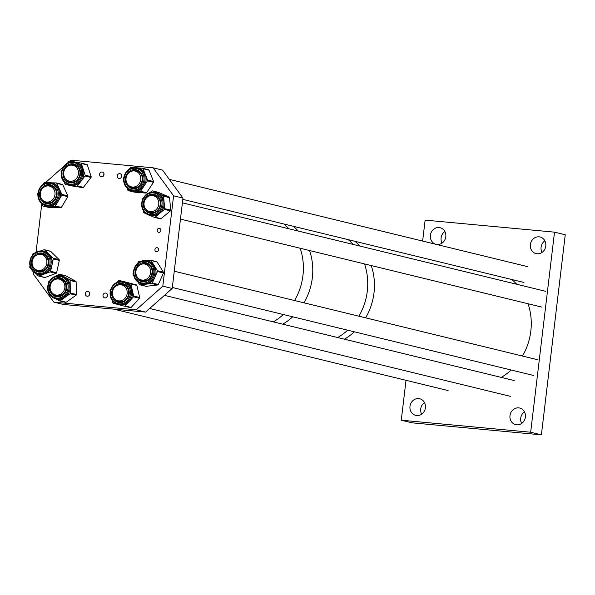 <?xml version="1.0" encoding="UTF-8"?>
<svg xmlns="http://www.w3.org/2000/svg" width="595" height="595" viewBox="0 0 595 595"><rect width="100%" height="100%" fill="white"/><g stroke="black" fill="none" stroke-linecap="round" stroke-linejoin="round"><path stroke-width="0.89" d="M518.699 407.873A8.538 7.735 103.7 0 1 519.71 408.036A8.538 7.735 103.7 0 1 525.318 417.616A8.538 7.735 103.7 0 1 516.676 424.808A8.538 7.735 103.7 0 1 515.664 424.637A8.538 7.735 103.7 0 1 510.056 415.065A8.538 7.735 103.7 0 1 518.699 407.873M418.716 398.583A8.538 7.735 103.7 0 1 419.728 398.754A8.538 7.735 103.7 0 1 425.336 408.326A8.538 7.735 103.7 0 1 416.693 415.518A8.538 7.735 103.7 0 1 415.682 415.347A8.538 7.735 103.7 0 1 410.074 405.775A8.538 7.735 103.7 0 1 418.716 398.583M439.11 227.543A8.538 7.735 103.7 0 1 440.122 227.714A8.538 7.735 103.7 0 1 445.729 237.286A8.538 7.735 103.7 0 1 437.087 244.478A8.538 7.735 103.7 0 1 436.076 244.314A8.538 7.735 103.7 0 1 430.468 234.735A8.538 7.735 103.7 0 1 439.11 227.543M539.092 236.832A8.538 7.735 103.7 0 1 540.104 237.003A8.538 7.735 103.7 0 1 545.712 246.575A8.538 7.735 103.7 0 1 537.069 253.768A8.538 7.735 103.7 0 1 536.058 253.604A8.538 7.735 103.7 0 1 530.45 244.024A8.538 7.735 103.7 0 1 539.092 236.832M401.268 420.204L412 422.822L541.39 434.841L530.658 432.223L401.268 420.204L406.028 380.317M541.39 434.841L565.25 234.757L554.518 232.147L425.128 220.128L422.629 241.072M554.518 232.147L530.658 432.223M542.03 252.421A8.538 7.735 103.7 0 1 544.864 240.797M442.048 243.132A8.538 7.735 103.7 0 1 444.882 231.507M421.654 414.165A8.538 7.735 103.7 0 1 424.488 402.547M521.637 423.454A8.538 7.735 103.7 0 1 524.47 411.837M354.977 241.317A58.593 53.059 103.7 0 1 359.878 246.062A58.593 53.059 103.7 0 0 354.977 241.317M371.228 265.549A58.593 53.059 103.7 0 1 365.613 317.834A58.593 53.059 103.7 0 0 371.228 265.549M354.375 331.817A58.593 53.059 103.7 0 1 344.393 339.187A58.593 53.059 103.7 0 0 354.375 331.817M348.276 239.681A58.593 53.059 103.7 0 1 353.17 244.433A58.593 53.059 103.7 0 0 348.276 239.681M364.519 263.92A58.593 53.059 103.7 0 1 358.904 316.198A58.593 53.059 103.7 0 0 364.519 263.92M347.666 330.188A58.593 53.059 103.7 0 1 337.685 337.558A58.593 53.059 103.7 0 0 347.666 330.188M293.32 226.293A58.593 53.059 103.7 0 1 298.221 231.046A58.593 53.059 103.7 0 0 293.32 226.293M309.564 250.532A58.593 53.059 103.7 0 1 303.956 302.818A58.593 53.059 103.7 0 0 309.564 250.532M292.718 316.8A58.593 53.059 103.7 0 1 282.737 324.171A58.593 53.059 103.7 0 0 292.718 316.8M283.927 224.01A58.593 53.059 103.7 0 1 288.828 228.755A58.593 53.059 103.7 0 0 283.927 224.01M300.178 248.249A58.593 53.059 103.7 0 1 294.562 300.527A58.593 53.059 103.7 0 0 300.178 248.249M283.324 314.51A58.593 53.059 103.7 0 1 273.343 321.88A58.593 53.059 103.7 0 0 281.249 316.332A58.593 53.059 103.7 0 0 283.324 314.51M104.921 297.887A2.439 2.209 -76.3 0 0 105.791 293.09A2.439 2.209 -76.3 0 0 103.032 295.098A2.439 2.209 -76.3 0 0 104.921 297.887M87.279 296.243A2.439 2.209 -76.3 0 0 88.142 291.453A2.439 2.209 -76.3 0 0 85.383 293.461A2.439 2.209 -76.3 0 0 87.279 296.243M119.156 178.478A2.439 2.209 -76.3 0 0 120.026 173.688A2.439 2.209 -76.3 0 0 117.267 175.696A2.439 2.209 -76.3 0 0 119.156 178.478M101.514 176.841A2.439 2.209 -76.3 0 0 102.385 172.052A2.439 2.209 -76.3 0 0 99.625 174.052A2.439 2.209 -76.3 0 0 101.514 176.841M156.991 247.706A2.03 1.837 103.7 0 1 158.56 250.019A2.03 1.837 103.7 0 1 156.269 251.692A2.03 1.837 103.7 0 1 156.991 247.706M159.296 228.339A2.03 1.837 103.7 0 1 160.873 230.659A2.03 1.837 103.7 0 1 158.575 232.325A2.03 1.837 103.7 0 1 159.296 228.339M69.608 161.215L70.798 160.159L153.138 167.812L173.584 195.814L162.807 286.173L172.2 288.456L182.97 198.098L173.584 195.814M182.97 198.098L162.524 170.096L153.138 167.812M33.67 272.034L33.417 274.146L53.862 302.148L63.256 304.439L145.596 312.092L136.203 309.802L162.807 286.173M145.596 312.092L172.2 288.456M53.862 302.148L136.203 309.802M41.791 203.914L36.042 252.154M63.568 166.578L45.443 182.68M104.021 174.082A2.439 2.209 -76.3 0 0 103.612 175.741M121.663 175.718A2.439 2.209 -76.3 0 0 121.261 177.377M89.778 293.484A2.439 2.209 -76.3 0 0 89.376 295.142M107.427 295.127A2.439 2.209 -76.3 0 0 107.018 296.786M49.251 293.722A11.774 10.658 103.7 0 1 49.935 280.647A11.774 10.658 103.7 0 1 61.263 275.864L62.319 276.117A11.774 10.658 103.7 0 1 64.662 277.025A11.774 10.658 103.7 0 1 68.685 280.996A11.774 10.658 103.7 0 1 70.255 286.731L70.403 293.008A0.811 0.736 103.7 0 1 70.046 293.737L60.214 300.78A0.811 0.736 103.7 0 1 59.47 300.839L55.521 298.69M65.286 275.656A0.811 0.736 103.7 0 1 65.614 275.738L75.744 281.242A0.811 0.736 103.7 0 1 76.13 281.918L76.42 294.473A0.811 0.736 103.7 0 1 76.063 295.202L66.224 302.245A0.811 0.736 103.7 0 1 65.487 302.305L59.805 300.921M56.785 275.812L58.86 274.332A0.811 0.736 103.7 0 1 59.604 274.273L69.727 279.776A0.811 0.736 103.7 0 1 70.113 280.453L70.255 286.731A11.774 10.658 103.7 0 1 65.13 297.262A11.774 10.658 103.7 0 1 56.748 298.995L55.692 298.735A11.774 10.658 103.7 0 1 49.325 293.856M51.869 292.591A8.836 8.003 -76.3 0 0 56.406 295.886M65.264 282.246A8.836 8.003 -76.3 0 0 60.564 278.713A8.836 8.003 -76.3 0 0 55.045 279.561M48.686 282.811L48.671 282.104A0.811 0.736 103.7 0 1 49.028 281.375L49.69 280.899M51.363 296.429L49.348 295.336A0.811 0.736 103.7 0 1 48.961 294.659L48.924 293.194M64.952 182.546A11.774 10.658 103.7 0 1 62.609 168.355A11.774 10.658 103.7 0 1 74.844 161.989L75.9 162.249A11.774 10.658 103.7 0 1 80.124 164.488A11.774 10.658 103.7 0 1 83.24 169.337L85.137 175.183A0.811 0.736 103.7 0 1 84.996 175.986L77.462 185.878A0.811 0.736 103.7 0 1 76.755 186.175L65.435 184.376A0.811 0.736 103.7 0 1 64.877 183.877L64.215 181.839M80.898 163.023L86.811 164.458A0.811 0.736 103.7 0 1 87.368 164.964L91.154 176.648A0.811 0.736 103.7 0 1 91.013 177.451L83.471 187.343A0.811 0.736 103.7 0 1 82.772 187.641L71.452 185.841A0.811 0.736 103.7 0 1 71.348 185.819M75.52 162.152L80.794 162.993A0.811 0.736 103.7 0 1 81.351 163.499L83.24 169.337A11.774 10.658 103.7 0 1 81.225 180.932A11.774 10.658 103.7 0 1 71.095 185.276A11.774 10.658 103.7 0 1 70.329 185.119L69.265 184.867A11.774 10.658 103.7 0 1 65.041 182.628M65.45 178.723A8.836 8.003 -76.3 0 0 66.833 180.345A8.836 8.003 -76.3 0 0 69.987 182.018M77.224 166.444A8.836 8.003 -76.3 0 0 74.144 164.845A8.836 8.003 -76.3 0 0 68.626 165.685M61.307 172.84L61.092 172.186A0.811 0.736 103.7 0 1 61.233 171.382L61.627 170.862M67.674 162.926L68.767 161.498A0.811 0.736 103.7 0 1 69.466 161.193L72.739 161.714M137.475 167.857L142.428 168.259A0.811 0.736 103.7 0 1 143.023 168.712L147.56 180.047A0.811 0.736 103.7 0 1 147.471 180.858L144.012 186.064A11.774 10.658 103.7 0 1 134.15 191.151A11.774 10.658 103.7 0 1 132.648 190.913L131.584 190.653C126.036 188.786 123.388 184.673 123.648 178.321C125.367 170.534 129.874 167.017 137.155 167.783A11.774 10.658 103.7 0 1 145.016 180.077A11.774 10.658 103.7 0 1 131.584 190.653A11.774 10.658 103.7 0 1 123.723 178.351A11.774 10.658 103.7 0 1 137.155 167.783L138.219 168.035A11.774 10.658 103.7 0 1 145.292 174.38A11.774 10.658 103.7 0 1 146.08 180.337A11.774 10.658 103.7 0 1 144.012 186.064L140.554 191.263A0.811 0.736 103.7 0 1 139.877 191.62L128.431 190.69A0.811 0.736 103.7 0 1 127.836 190.236L126.98 188.087M142.636 168.311L148.445 169.724A0.811 0.736 103.7 0 1 149.04 170.177L153.577 181.512A0.811 0.736 103.7 0 1 153.488 182.323L146.571 192.728A0.811 0.736 103.7 0 1 145.894 193.085L134.448 192.155A0.811 0.736 103.7 0 1 134.239 192.103M127.769 184.51A8.836 8.003 -76.3 0 0 132.298 187.804M136.478 170.639A8.836 8.003 -76.3 0 0 130.945 171.479M129.39 169.062L130.305 167.686A0.811 0.736 103.7 0 1 130.989 167.329L133.771 167.559M123.574 179.578L123.306 178.902A0.811 0.736 103.7 0 1 123.396 178.091L123.76 177.533M150.044 192.564L151.851 191.054A0.811 0.736 103.7 0 1 152.588 190.936L163.097 195.569A0.811 0.736 103.7 0 1 163.536 196.209L164.696 208.659A0.811 0.736 103.7 0 1 164.391 209.41L159.713 213.322A11.774 10.658 103.7 0 1 150.654 215.576L149.598 215.323C142.703 212.593 140.346 207.335 142.525 199.563C145.247 193.925 149.464 191.553 155.169 192.445A11.774 10.658 103.7 0 1 162.167 208.198A11.774 10.658 103.7 0 1 149.598 215.323A11.774 10.658 103.7 0 1 142.607 199.57A11.774 10.658 103.7 0 1 155.169 192.445L156.232 192.706A11.774 10.658 103.7 0 1 157.846 193.256A11.774 10.658 103.7 0 1 164.116 202.434A11.774 10.658 103.7 0 1 163.223 208.451A11.774 10.658 103.7 0 1 159.713 213.322L155.035 217.227A0.811 0.736 103.7 0 1 154.298 217.346L149.828 215.375M158.374 192.349A0.811 0.736 103.7 0 1 158.605 192.401L169.114 197.034A0.811 0.736 103.7 0 1 169.545 197.674L170.706 210.124A0.811 0.736 103.7 0 1 170.408 210.875L161.052 218.692A0.811 0.736 103.7 0 1 160.315 218.811L154.529 217.406M145.775 209.18A8.836 8.003 -76.3 0 0 150.312 212.475M145.611 208.971A8.836 8.003 -76.3 0 0 150.29 212.467A8.836 8.003 -76.3 0 0 159.72 207.12A8.836 8.003 -76.3 0 0 154.477 195.301A8.836 8.003 -76.3 0 0 148.951 196.142M146.251 213.798L143.789 212.713A0.811 0.736 103.7 0 1 143.35 212.08L143.202 210.466M142.257 200.292L142.19 199.623A0.811 0.736 103.7 0 1 142.495 198.871L143.068 198.395M117.208 282.209L118.554 280.721A0.811 0.736 103.7 0 1 119.26 280.49L130.357 283.413A0.811 0.736 103.7 0 1 130.87 283.971L133.652 296.035A0.811 0.736 103.7 0 1 133.444 296.823L129.301 301.397A11.774 10.658 103.7 0 1 119.067 304.781L118.011 304.521C111.748 302.23 109.212 297.507 110.41 290.353C112.76 283.689 117.148 280.788 123.582 281.651A11.774 10.658 103.7 0 1 131.101 295.804A11.774 10.658 103.7 0 1 118.011 304.521A11.774 10.658 103.7 0 1 110.484 290.375A11.774 10.658 103.7 0 1 123.582 281.651L124.638 281.911A11.774 10.658 103.7 0 1 124.816 281.956A11.774 10.658 103.7 0 1 132.261 290.003A11.774 10.658 103.7 0 1 132.157 296.065A11.774 10.658 103.7 0 1 129.301 301.397L125.151 305.964A0.811 0.736 103.7 0 1 124.444 306.202L118.978 304.759M125.277 281.956L119.26 280.49A0.811 0.736 103.7 0 1 119.275 280.49L125.292 281.956A0.811 0.736 103.7 0 1 125.277 281.956L136.367 284.879A0.811 0.736 103.7 0 1 136.887 285.436L139.669 297.5A0.811 0.736 103.7 0 1 139.461 298.288L131.168 307.429A0.811 0.736 103.7 0 1 130.446 307.66L124.452 306.202M114.188 298.385A8.836 8.003 -76.3 0 0 118.725 301.672M122.905 284.507A8.836 8.003 -76.3 0 0 117.364 285.347M124.444 306.202A0.811 0.736 103.7 0 1 124.429 306.194L130.454 307.667M117.215 304.298L113.348 303.279A0.811 0.736 103.7 0 1 112.834 302.721L112.403 300.839M110.201 291.297L110.053 290.658A0.811 0.736 103.7 0 1 110.261 289.869L110.707 289.371M133.518 273.425A11.774 10.658 103.7 0 1 147.017 260.833L148.073 261.093A11.774 10.658 103.7 0 1 154.231 265.63A11.774 10.658 103.7 0 1 155.994 271.29A11.774 10.658 103.7 0 1 154.886 277.277L152.305 283.027A0.811 0.736 103.7 0 1 151.688 283.51L140.182 284.841A0.811 0.736 103.7 0 1 139.52 284.514L138.04 282.149M156.411 261.681A0.811 0.736 103.7 0 1 157.073 262.008L163.432 272.183A0.811 0.736 103.7 0 1 163.476 272.986L158.322 284.492A0.811 0.736 103.7 0 1 157.705 284.975L146.199 286.307A0.811 0.736 103.7 0 1 145.745 286.195M146.31 260.692L150.394 260.216A0.811 0.736 103.7 0 1 151.056 260.543L157.415 270.718A0.811 0.736 103.7 0 1 157.459 271.521L154.886 277.277A11.774 10.658 103.7 0 1 145.939 284.172A11.774 10.658 103.7 0 1 142.502 283.964L141.446 283.703A11.774 10.658 103.7 0 1 133.525 273.514M137.624 277.567A8.836 8.003 -76.3 0 0 142.16 280.855M137.46 277.352A8.836 8.003 -76.3 0 0 142.138 280.855A8.836 8.003 -76.3 0 0 152.261 271.342A8.836 8.003 -76.3 0 0 146.318 263.689A8.836 8.003 -76.3 0 0 140.799 264.53M137.735 263.213L138.271 262.023A0.811 0.736 103.7 0 1 138.888 261.547L140.799 261.331M133.652 275.128L133.161 274.34A0.811 0.736 103.7 0 1 133.116 273.536L133.429 272.837M40.914 250.912L44.008 249.759A0.811 0.736 103.7 0 1 44.729 249.915L53.089 258.156A0.811 0.736 103.7 0 1 53.297 258.922L51.951 265.102A11.774 10.658 103.7 0 1 44.566 273.953A11.774 10.658 103.7 0 1 38.734 274.325L37.678 274.064C33.863 272.993 31.342 270.442 30.107 266.419C29.281 256.118 33.662 251.045 43.249 251.194A11.774 10.658 103.7 0 1 50.746 258.795A11.774 10.658 103.7 0 1 48.143 270.413A11.774 10.658 103.7 0 1 37.678 274.064A11.774 10.658 103.7 0 1 30.181 266.463A11.774 10.658 103.7 0 1 32.785 254.846A11.774 10.658 103.7 0 1 43.249 251.194L44.313 251.454A11.774 10.658 103.7 0 1 48.909 254.035A11.774 10.658 103.7 0 1 51.81 259.056A11.774 10.658 103.7 0 1 51.951 265.102L50.605 271.283A0.811 0.736 103.7 0 1 50.092 271.893L39.039 276.013A0.811 0.736 103.7 0 1 38.318 275.864L35.849 273.425M44.409 249.736L50.426 251.202A0.811 0.736 103.7 0 1 50.739 251.38L59.106 259.621A0.811 0.736 103.7 0 1 59.314 260.387L56.622 272.748A0.811 0.736 103.7 0 1 56.108 273.358L45.056 277.478A0.811 0.736 103.7 0 1 44.655 277.508L38.638 276.043M33.863 267.929A8.836 8.003 -76.3 0 0 38.392 271.216A8.836 8.003 -76.3 0 0 46.224 268.471A8.836 8.003 -76.3 0 0 48.18 259.755A8.836 8.003 -76.3 0 0 42.557 254.05A8.836 8.003 -76.3 0 0 36.793 255.002M42.572 254.05A8.836 8.003 -76.3 0 0 37.031 254.891M32.242 255.426L32.442 254.496A0.811 0.736 103.7 0 1 32.956 253.887L34.123 253.448M30.947 268.59L29.958 267.624A0.811 0.736 103.7 0 1 29.75 266.858L29.966 265.853M51.445 182.821L56.146 182.925A0.811 0.736 103.7 0 1 56.763 183.349L61.843 194.379A0.811 0.736 103.7 0 1 61.798 195.19L58.585 200.575A11.774 10.658 103.7 0 1 48.961 206.212A11.774 10.658 103.7 0 1 46.893 205.937L45.83 205.677C40.512 203.936 37.849 200.032 37.849 193.963C39.315 185.811 43.829 182.092 51.401 182.806A11.774 10.658 103.7 0 1 59.322 194.491A11.774 10.658 103.7 0 1 45.83 205.677A11.774 10.658 103.7 0 1 37.916 193.992A11.774 10.658 103.7 0 1 51.401 182.806L52.464 183.067A11.774 10.658 103.7 0 1 59.307 188.868A11.774 10.658 103.7 0 1 60.378 194.751A11.774 10.658 103.7 0 1 58.585 200.575L55.38 205.952A0.811 0.736 103.7 0 1 54.71 206.346L43.212 206.078A0.811 0.736 103.7 0 1 42.595 205.654L41.568 203.438M56.428 182.992L62.163 184.391A0.811 0.736 103.7 0 1 62.78 184.814L67.86 195.844A0.811 0.736 103.7 0 1 67.808 196.655L61.389 207.417A0.811 0.736 103.7 0 1 60.727 207.811L49.221 207.543A0.811 0.736 103.7 0 1 48.946 207.476M42.014 199.541A8.836 8.003 -76.3 0 0 46.544 202.836M41.851 199.332A8.836 8.003 -76.3 0 0 46.529 202.828A8.836 8.003 -76.3 0 0 56.651 194.431A8.836 8.003 -76.3 0 0 50.709 185.662A8.836 8.003 -76.3 0 0 45.19 186.503M43.19 184.376L43.978 183.052A0.811 0.736 103.7 0 1 44.647 182.658L47.139 182.717M37.835 195.324L37.515 194.625A0.811 0.736 103.7 0 1 37.559 193.814L37.909 193.226M511.812 279.516A58.593 53.059 103.7 0 1 516.713 284.269M528.055 303.755A58.593 53.059 103.7 0 1 522.447 356.033M511.202 370.023A58.593 53.059 103.7 0 1 501.228 377.394M56.532 295.113A8.122 7.356 103.7 0 1 55.566 294.949A8.122 7.356 103.7 0 1 50.233 285.845A8.122 7.356 103.7 0 1 58.451 279.003A8.122 7.356 103.7 0 1 59.411 279.167A8.122 7.356 103.7 0 1 64.751 288.27A8.122 7.356 103.7 0 1 56.532 295.113M35.031 256.155A8.122 7.356 103.7 0 1 41.405 254.496A8.122 7.356 103.7 0 1 46.745 260.498A8.122 7.356 103.7 0 1 43.926 268.62A8.122 7.356 103.7 0 1 37.559 270.286A8.122 7.356 103.7 0 1 32.212 264.284A8.122 7.356 103.7 0 1 35.031 256.155M53.089 188.273A8.122 7.356 103.7 0 1 53.959 197.875A8.122 7.356 103.7 0 1 45.711 201.898A8.122 7.356 103.7 0 1 42.178 199.734A8.122 7.356 103.7 0 1 41.308 190.132A8.122 7.356 103.7 0 1 49.556 186.109A8.122 7.356 103.7 0 1 53.089 188.273M74.256 180.315A8.122 7.356 103.7 0 1 69.146 181.081A8.122 7.356 103.7 0 1 63.695 174.29A8.122 7.356 103.7 0 1 67.882 166.057A8.122 7.356 103.7 0 1 72.992 165.291A8.122 7.356 103.7 0 1 78.443 172.081A8.122 7.356 103.7 0 1 74.256 180.315M137.281 171.91A8.122 7.356 103.7 0 1 140.182 181.847A8.122 7.356 103.7 0 1 131.465 186.867A8.122 7.356 103.7 0 1 129.494 186.042A8.122 7.356 103.7 0 1 126.594 176.113A8.122 7.356 103.7 0 1 135.31 171.085A8.122 7.356 103.7 0 1 137.281 171.91M146.236 198.113A8.122 7.356 103.7 0 1 153.324 195.748A8.122 7.356 103.7 0 1 158.56 201.259A8.122 7.356 103.7 0 1 156.559 209.18A8.122 7.356 103.7 0 1 149.479 211.537A8.122 7.356 103.7 0 1 144.235 206.034A8.122 7.356 103.7 0 1 146.236 198.113M142.287 280.089A8.122 7.356 103.7 0 1 141.32 279.925A8.122 7.356 103.7 0 1 135.987 270.814A8.122 7.356 103.7 0 1 144.206 263.972A8.122 7.356 103.7 0 1 145.165 264.135A8.122 7.356 103.7 0 1 150.505 273.246A8.122 7.356 103.7 0 1 142.287 280.089M118.851 300.899A8.122 7.356 103.7 0 1 117.884 300.743A8.122 7.356 103.7 0 1 112.544 291.632A8.122 7.356 103.7 0 1 120.77 284.789A8.122 7.356 103.7 0 1 121.73 284.953A8.122 7.356 103.7 0 1 127.07 294.064A8.122 7.356 103.7 0 1 118.851 300.899M51.706 292.383A8.836 8.003 -76.3 0 0 56.384 295.879C64.61 295.447 67.57 290.925 65.272 282.328L60.564 278.713A8.836 8.003 -76.3 0 0 54.8 279.665M50.642 292.591A9.646 8.739 103.7 0 1 53.557 279.263A9.646 8.739 103.7 0 1 65.643 281.844A9.646 8.739 103.7 0 1 62.728 295.172A9.646 8.739 103.7 0 1 50.642 292.591M66.655 281.115A10.955 9.922 -76.3 0 0 52.933 278.185A10.955 9.922 -76.3 0 0 49.623 293.32A10.955 9.922 -76.3 0 0 63.345 296.25A10.955 9.922 -76.3 0 0 66.655 281.115M61.263 275.864A11.774 10.658 103.7 0 1 67.629 280.743A11.774 10.658 103.7 0 1 67.064 293.878A11.774 10.658 103.7 0 1 55.692 298.735L49.251 293.811C43.971 285.689 52.293 273.142 61.263 275.864M76.13 281.918L70.113 280.453M56.384 295.879A8.836 8.003 -76.3 0 0 64.922 292.234A8.836 8.003 -76.3 0 0 65.346 282.38M76.063 295.202L70.046 293.737M76.42 294.473L70.403 293.008M66.224 302.245L60.214 300.78M65.614 275.738L59.604 274.273M75.744 281.242L69.727 279.776M65.286 178.515A8.836 8.003 -76.3 0 0 66.789 180.33A8.836 8.003 -76.3 0 0 69.965 182.011C74.754 182.658 78.019 180.404 79.76 175.257C80.466 171.71 79.633 168.787 77.261 166.496L74.144 164.845A8.836 8.003 -76.3 0 0 68.38 165.797M65.971 180.887A9.646 8.739 103.7 0 1 65.071 167.403A9.646 8.739 103.7 0 1 77.469 165.804A9.646 8.739 103.7 0 1 78.369 179.281A9.646 8.739 103.7 0 1 65.971 180.887M78.25 164.778A10.955 9.922 -76.3 0 0 64.163 166.6A10.955 9.922 -76.3 0 0 65.19 181.906A10.955 9.922 -76.3 0 0 79.269 180.092A10.955 9.922 -76.3 0 0 78.25 164.778M74.844 161.989A11.774 10.658 103.7 0 1 79.068 164.227A11.774 10.658 103.7 0 1 81.53 178.44A11.774 10.658 103.7 0 1 69.265 184.867L64.981 182.598C56.235 175.681 64.282 158.746 74.844 161.989M87.368 164.964L81.351 163.499M69.965 182.011A8.836 8.003 -76.3 0 0 79.165 177.191A8.836 8.003 -76.3 0 0 77.32 166.518M91.013 177.451L84.996 175.986M91.154 176.648L85.137 175.183M83.471 187.343L77.462 185.878M82.772 187.641L76.755 186.175M71.452 185.841L65.435 184.376M142.369 179.824A8.836 8.003 -76.3 0 0 136.463 170.631A8.836 8.003 -76.3 0 0 130.699 171.591M125.307 178.426A9.646 8.739 103.7 0 1 135.08 169.56A9.646 8.739 103.7 0 1 142.763 179.839A9.646 8.739 103.7 0 1 132.99 188.704A9.646 8.739 103.7 0 1 125.307 178.426M143.945 179.935A10.955 9.922 -76.3 0 0 135.229 168.266A10.955 9.922 -76.3 0 0 124.124 178.329A10.955 9.922 -76.3 0 0 132.849 190.006A10.955 9.922 -76.3 0 0 143.945 179.935M153.488 182.323L147.471 180.858M127.598 184.301A8.836 8.003 -76.3 0 0 132.283 187.797A8.836 8.003 -76.3 0 0 142.361 179.861M145.894 193.085L139.877 191.62M146.571 192.728L140.554 191.263M134.448 192.155L128.431 190.69M149.04 170.177L143.023 168.712M153.577 181.512L147.56 180.047M150.29 212.467C154.455 213.144 157.578 211.359 159.646 207.112C161.267 201.222 159.542 197.287 154.477 195.301A8.836 8.003 -76.3 0 0 148.705 196.253M144.035 200.27A9.646 8.739 103.7 0 1 155.652 194.877A9.646 8.739 103.7 0 1 160.062 207.335A9.646 8.739 103.7 0 1 148.445 212.727A9.646 8.739 103.7 0 1 144.035 200.27M161.148 207.819A10.955 9.922 -76.3 0 0 156.143 193.665A10.955 9.922 -76.3 0 0 142.941 199.786A10.955 9.922 -76.3 0 0 147.954 213.94A10.955 9.922 -76.3 0 0 161.148 207.819M170.408 210.875L164.391 209.41M161.052 218.692L155.035 217.227M158.605 192.401L152.588 190.936M169.114 197.034L163.097 195.569M169.545 197.674L163.536 196.209M170.706 210.124L164.696 208.659M114.024 298.169A8.836 8.003 -76.3 0 0 118.703 301.672A8.836 8.003 -76.3 0 0 128.527 295.127A8.836 8.003 -76.3 0 0 122.882 284.507A8.836 8.003 -76.3 0 0 117.118 285.459M112.009 290.776A9.646 8.739 103.7 0 1 122.882 283.666A9.646 8.739 103.7 0 1 128.907 295.232A9.646 8.739 103.7 0 1 118.026 302.342A9.646 8.739 103.7 0 1 112.009 290.776M130.052 295.537A10.955 9.922 -76.3 0 0 123.217 282.402A10.955 9.922 -76.3 0 0 110.863 290.479A10.955 9.922 -76.3 0 0 117.698 303.606A10.955 9.922 -76.3 0 0 130.052 295.537M139.461 298.288L133.444 296.823M131.168 307.429L125.151 305.964M136.367 284.879L130.357 283.413M136.887 285.436L130.87 283.971M139.669 297.5L133.652 296.035M142.138 280.855C148.229 281.279 151.584 278.096 152.194 271.298C151.762 267.281 149.799 264.745 146.318 263.689A8.836 8.003 -76.3 0 0 140.554 264.641M135.117 273.202A9.646 8.739 103.7 0 1 143.365 262.64A9.646 8.739 103.7 0 1 152.67 271.171A9.646 8.739 103.7 0 1 144.421 281.733A9.646 8.739 103.7 0 1 135.117 273.202M153.86 271.037A10.955 9.922 -76.3 0 0 143.291 261.346A10.955 9.922 -76.3 0 0 133.927 273.343A10.955 9.922 -76.3 0 0 144.496 283.027A10.955 9.922 -76.3 0 0 153.86 271.037M147.017 260.833A11.774 10.658 103.7 0 1 154.931 271.03A11.774 10.658 103.7 0 1 141.446 283.703C136.672 282.231 134.009 278.824 133.451 273.469C134.21 264.485 138.732 260.275 147.017 260.833M163.476 272.986L157.459 271.521M157.705 284.975L151.688 283.51M158.322 284.492L152.305 283.027M146.199 286.307L140.182 284.841M157.073 262.008L151.056 260.543M163.432 272.183L157.415 270.718M31.699 265.69A9.646 8.739 103.7 0 1 37.634 253.477A9.646 8.739 103.7 0 1 48.559 259.405A9.646 8.739 103.7 0 1 42.624 271.618A9.646 8.739 103.7 0 1 31.699 265.69M49.697 258.981A10.955 9.922 -76.3 0 0 37.292 252.25A10.955 9.922 -76.3 0 0 30.553 266.114A10.955 9.922 -76.3 0 0 42.966 272.852A10.955 9.922 -76.3 0 0 49.697 258.981M59.314 260.387L53.297 258.922M33.692 267.713A8.836 8.003 -76.3 0 0 38.37 271.216C45.443 271.327 48.693 267.49 48.106 259.703L42.557 254.05M56.108 273.358L50.092 271.893M56.622 272.748L50.605 271.283M45.056 277.478L39.039 276.013M50.739 251.38L44.729 249.915M59.106 259.621L53.089 258.156M46.529 202.828C52.085 203.371 55.439 200.56 56.577 194.401C56.555 189.827 54.599 186.912 50.709 185.662A8.836 8.003 -76.3 0 0 44.945 186.614M39.515 193.955A9.646 8.739 103.7 0 1 48.872 184.562A9.646 8.739 103.7 0 1 57.053 194.364A9.646 8.739 103.7 0 1 47.697 203.758A9.646 8.739 103.7 0 1 39.515 193.955M58.243 194.394A10.955 9.922 -76.3 0 0 48.954 183.26A10.955 9.922 -76.3 0 0 38.325 193.933A10.955 9.922 -76.3 0 0 47.615 205.059A10.955 9.922 -76.3 0 0 58.243 194.394M67.808 196.655L61.798 195.19M60.727 207.811L54.71 206.346M61.389 207.417L55.38 205.952M49.221 207.543L43.212 206.078M62.78 184.814L56.763 183.349M67.86 195.844L61.843 194.379M65.651 302.372L59.634 300.906M65.457 275.671L59.441 274.206M71.4 185.833L65.383 184.368M86.863 164.473L80.846 163.008M136.463 170.631C140.524 171.977 142.465 175.049 142.287 179.839C140.963 185.722 137.624 188.377 132.283 187.797M134.344 192.14L128.327 190.675M148.549 169.739L142.532 168.273M160.427 218.848L154.41 217.383M158.493 192.363L152.476 190.898M122.882 284.507C127.479 286.158 129.331 289.698 128.453 295.113C126.661 300.133 123.41 302.32 118.703 301.672M145.961 286.292L139.944 284.827M156.649 261.696L150.632 260.231M49.08 207.521L43.063 206.056M62.304 184.413L56.287 182.948M448.087 390.558L113.794 309.132M523.979 282.476L182.821 199.377M527.824 266.694L169.292 179.363M545.838 291.357L182.405 202.836M541.993 307.146L180.471 219.086M533.834 375.534L172.312 287.474M537.679 359.744L174.253 271.223M510.398 396.352L149.657 308.478M514.244 380.562L164.436 295.358"/></g></svg>
